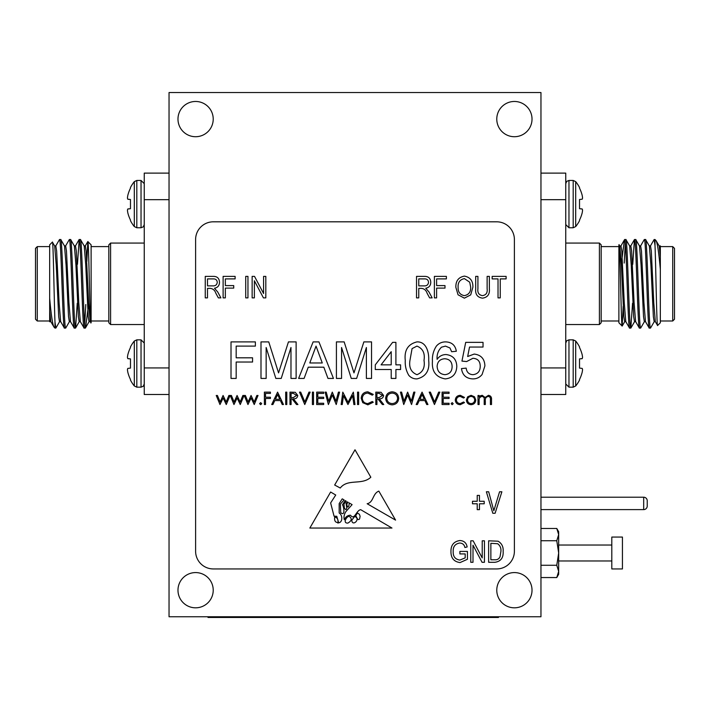 <?xml version="1.0" encoding="UTF-8"?>
<svg xmlns="http://www.w3.org/2000/svg" width="710" height="710" viewBox="0 0 710 710"><rect width="100%" height="100%" fill="white"/><g stroke="black" fill="none" stroke-linecap="round" stroke-linejoin="round"><path stroke-width="1.06" d="M540.958 509.611L643.686 509.611L643.686 497.213L540.958 497.213M643.686 509.611A3.541 3.541 0 0 0 647.227 506.07L647.227 500.763L647.227 506.07M643.686 497.213A3.541 3.541 0 0 1 647.227 500.763M622.43 537.062L622.43 568.941L611.807 568.941L611.807 537.062L622.43 537.062M611.807 545.031L558.672 545.031M611.807 560.971L558.672 560.971M556.773 565.275L558.672 571.408L558.672 534.603L556.773 528.462L558.672 531.754L558.672 534.603L556.773 540.736L558.672 553.001L556.773 565.275L540.958 565.275M195.605 101.468A17.626 17.626 0 0 0 177.979 119.094A17.626 17.626 0 0 0 195.605 136.719A17.626 17.626 0 0 0 213.222 119.094A17.626 17.626 0 0 0 195.605 101.468M514.395 101.468A17.626 17.626 0 0 0 496.778 119.094A17.626 17.626 0 0 0 514.395 136.719A17.626 17.626 0 0 0 532.021 119.094A17.626 17.626 0 0 0 514.395 101.468M514.395 572.579A17.626 17.626 0 0 0 496.778 590.196A17.626 17.626 0 0 0 514.395 607.822A17.626 17.626 0 0 0 532.021 590.196A17.626 17.626 0 0 0 514.395 572.579M195.605 572.579A17.626 17.626 0 0 0 177.979 590.196A17.626 17.626 0 0 0 195.605 607.822A17.626 17.626 0 0 0 213.222 590.196A17.626 17.626 0 0 0 195.605 572.579M540.958 616.759L540.958 92.531L169.042 92.531L169.042 616.759L540.958 616.759M556.773 540.736L540.958 540.736M558.672 571.408L558.672 574.257L556.773 577.549L558.672 571.408L556.773 577.549L540.958 577.549M556.773 528.462L540.958 528.462M136.808 227.768L136.808 180.446L141.033 180.446L141.033 227.768L136.808 227.768L134.305 226.57A35.819 35.819 0 0 1 130.48 220.721L130.48 220.073A35.775 35.642 -90 0 1 127.889 213.133A35.775 35.642 -90 0 0 130.48 220.073M134.305 226.57L134.305 181.645A35.819 35.819 0 0 0 130.48 187.493L130.48 188.141A35.775 35.642 -90 0 0 127.889 195.081A35.775 35.642 -90 0 1 130.48 188.141M127.463 198.232A35.5 13.534 -174.6 0 0 127.8 199.19A35.5 13.534 -174.6 0 1 127.463 198.232L127.463 197.699A35.5 32.669 -167.1 0 1 127.8 195.454A35.5 32.669 -167.1 0 0 127.463 197.699L127.463 198.232M127.8 199.19L130.48 199.501L127.889 199.279L130.48 199.501L130.48 208.704L127.8 209.015A35.5 13.534 -5.4 0 0 127.463 209.974L127.463 210.515A35.5 32.669 -12.9 0 0 127.8 212.751A35.5 32.669 -12.9 0 1 127.463 210.515L127.463 209.974M127.889 208.935L130.48 208.704M141.033 387.163L141.033 339.841L136.808 339.841L134.305 341.04L134.305 385.965L136.808 387.163L141.033 387.163L143.287 386.24L144.245 383.95M127.8 358.594A35.5 13.534 5.4 0 1 127.463 357.627L127.463 357.094L127.463 357.627A35.5 13.534 5.4 0 0 127.8 358.594L130.48 358.896L130.48 368.099L127.8 368.41A35.5 13.534 174.6 0 0 127.463 369.369L127.463 369.91L127.463 369.369M127.8 354.849A35.5 32.669 12.9 0 0 127.463 357.094A35.5 32.669 12.9 0 1 127.8 354.849L127.889 354.476A35.775 35.642 90 0 1 130.48 347.536L130.48 346.888A35.819 35.819 0 0 1 134.305 341.04M127.463 369.91A35.5 32.669 167.1 0 0 127.8 372.147A35.5 32.669 167.1 0 1 127.463 369.91M127.889 372.528A35.775 35.642 90 0 0 130.48 379.468A35.775 35.642 90 0 1 127.889 372.528L127.8 372.147M130.48 379.468L130.48 380.116A35.819 35.819 0 0 0 134.305 385.965M130.48 358.896L127.889 358.674L130.48 358.896M573.192 339.841L573.192 387.163L568.967 387.163L568.967 339.841L573.192 339.841L575.695 341.04A35.819 35.819 0 0 1 579.52 346.888L579.52 347.536A35.775 35.642 90 0 1 582.111 354.476L582.2 354.849A35.5 32.669 167.1 0 1 582.537 357.094L582.537 357.627A35.5 13.534 174.6 0 1 582.2 358.594L579.52 358.896L579.52 368.099L582.2 368.41A35.5 13.534 5.4 0 1 582.537 369.369L582.537 369.91A35.5 32.669 12.9 0 1 582.2 372.147A35.5 32.669 12.9 0 0 582.537 369.91L582.537 369.369M575.695 341.04L575.695 385.965A35.819 35.819 0 0 0 579.52 380.116L579.52 379.468A35.775 35.642 90 0 0 582.111 372.528A35.775 35.642 90 0 1 579.52 379.468M582.537 357.627L582.537 357.094M579.52 358.896L582.111 358.674L579.52 358.896M568.967 180.446L568.967 227.768L573.192 227.768L575.695 226.57L575.695 181.645L573.192 180.446L568.967 180.446L566.713 181.37L565.755 183.659M582.111 208.935L579.52 208.704L582.2 209.015A35.5 13.534 -174.6 0 1 582.537 209.974L582.537 210.515L582.537 209.974A35.5 13.534 -174.6 0 0 582.2 209.015M582.2 212.751A35.5 32.669 -167.1 0 0 582.537 210.515A35.5 32.669 -167.1 0 1 582.2 212.751L582.111 213.133A35.775 35.642 -90 0 1 579.52 220.073L579.52 220.721A35.819 35.819 0 0 1 575.695 226.57M579.52 208.704L579.52 199.501L582.2 199.19A35.5 13.534 -5.4 0 0 582.537 198.232L582.537 197.699L582.537 198.232M565.755 214.775L565.755 209.059M582.537 197.699A35.5 32.669 -12.9 0 0 582.2 195.454A35.5 32.669 -12.9 0 1 582.537 197.699M582.111 195.081A35.775 35.642 -90 0 0 579.52 188.141A35.775 35.642 -90 0 1 582.111 195.081L582.2 195.454M579.52 188.141L579.52 187.493A35.819 35.819 0 0 0 575.695 181.645M498.455 616.759L498.455 617.469L208.003 617.469L208.003 616.759M258.369 617.469L259.913 617.469M250.612 617.469L252.387 617.469M268.114 617.469L270.901 617.469M275.64 617.469L275.196 617.469M290.035 617.469L291.588 617.469M282.287 617.469L284.062 617.469M349.515 617.469L344.527 617.469M406.883 617.469L413.637 617.469M211.944 617.469L214.34 617.469M458.154 617.469L461.695 617.469M226.383 617.469L232.463 617.469M219.674 617.469L221.032 617.469M467.899 617.469L472.434 617.469M301.555 617.469L305.761 617.469M277.637 617.469L280.086 617.469M252.494 617.469L255.467 617.469M314.486 617.469L317.281 617.469M427.278 617.469L430.686 617.469M357.441 518.903A1.189 1.189 0 0 0 359.668 518.584L360.103 516.276L359.402 514.288L357.441 512.993L355.728 515.584L357.441 518.903M467.641 396.819L471.094 395.319L474.537 396.81L475.78 400.032C475.514 402.898 473.96 404.452 471.094 404.691C468.236 404.46 466.665 402.898 466.399 400.032L467.641 396.819M451.143 403.662L452.181 402.623L453.211 403.662L452.181 404.691L451.143 403.662M434.458 404.531L429.213 392.133L430.402 392.133L434.538 401.904L438.665 392.133L439.863 392.133L434.458 404.531M403.741 404.531L400.44 392.133L401.594 392.133L404.017 401.23L407.629 392.133L411.33 401.168L413.77 392.133L414.906 392.133L411.56 404.531L407.673 395.053L403.741 404.531M375.803 404.531L375.803 392.133L381.092 392.31L383.595 395.452C383.222 397.857 381.758 398.976 379.202 398.816L383.755 404.531L382.379 404.531L377.827 398.816L376.921 398.816L376.921 404.531L375.803 404.531M357.529 404.531L357.529 392.133L358.639 392.133L358.639 404.531L357.529 404.531M328.402 404.531L325.1 392.133L326.254 392.133L328.677 401.23L332.289 392.133L335.99 401.168L338.43 392.133L339.566 392.133L336.229 404.531L332.333 395.053L328.402 404.531M312.391 404.531L312.391 392.133L313.5 392.133L313.5 404.531L312.391 404.531M445.782 341.892C451.826 342.158 455.341 345.282 456.326 351.264L451.64 351.725L449.954 347.98L445.472 346.107L441.487 347.19C438.168 350.483 436.712 354.538 437.12 359.358C439.259 356.225 442.215 354.627 446.004 354.538C452.9 355.382 456.503 359.331 456.796 366.395C456.441 373.939 452.598 378.102 445.25 378.9C435.949 377.241 431.68 371.383 432.434 361.319C432.088 355.728 433.419 350.633 436.419 346.045C438.895 343.223 442.01 341.838 445.782 341.892M219.985 404.531L216.23 395.479L217.42 395.479L220.127 401.993L223.082 395.479L226.162 401.993L228.886 395.479L230.058 395.479L226.268 404.531L223.144 398.017L219.985 404.531M341.563 378.43L336.416 378.43L336.416 341.892L344.164 341.892L353.979 372.892L363.857 341.892L371.543 341.892L371.543 378.43L366.387 378.43L366.387 347.51L356.642 378.43L351.255 378.43L341.563 347.51L341.563 378.43M266.152 378.43L260.996 378.43L260.996 341.892L268.744 341.892L278.56 372.892L288.446 341.892L296.123 341.892L296.123 378.43L290.976 378.43L290.976 347.51L281.222 378.43L275.835 378.43L266.152 347.51L266.152 378.43M247.959 404.531L244.204 395.479L245.394 395.479L248.101 401.993L251.056 395.479L254.136 401.993L256.86 395.479L258.032 395.479L254.242 404.531L251.118 398.017L247.959 404.531M264.386 404.531L264.386 392.133L270.43 392.133L270.43 393.411L265.505 393.411L265.505 397.227L270.43 397.227L270.43 398.496L265.505 398.496L265.505 404.531L264.386 404.531M285.686 404.531L285.686 392.133L286.796 392.133L286.796 404.531L285.686 404.531M304.759 404.531L299.514 392.133L300.703 392.133L304.839 401.904L308.974 392.133L310.163 392.133L304.759 404.531M495.11 513.268L492.802 513.268L486.377 491.781L488.675 491.781L493.832 510.756L499.556 491.781L501.872 491.781L495.11 513.268M500.248 297.872L498.021 297.872L498.021 278.897L492.154 278.897L492.154 276.385L506.115 276.385L506.115 278.897L500.248 278.897L500.248 297.872M494.968 562.293L488.631 562.293L488.631 540.807L498.109 541.206C501.819 543.452 503.497 546.86 503.141 551.43C503.523 557.794 500.798 561.415 494.968 562.293M458.048 294.783L455.873 287.417C455.616 281.018 458.456 277.255 464.402 276.11C470.224 277.219 473.055 280.903 472.896 287.151L470.712 294.872L464.384 298.156L458.048 294.783M418.758 297.872L416.521 297.872L416.521 276.385L424.42 276.385C428.449 276.296 430.562 278.276 430.757 282.305C430.668 285.633 429 287.612 425.734 288.242L429.009 292.005L432.15 297.872L429.612 297.872L427.136 293.283C426.195 290.399 424.349 288.766 421.607 288.384L418.758 288.384L418.758 297.872M247.959 297.872L245.722 297.872L245.722 276.385L247.959 276.385L247.959 297.872M207.489 297.872L205.252 297.872L205.252 276.385L213.151 276.385C217.18 276.296 219.292 278.276 219.488 282.305C219.399 285.633 217.73 287.612 214.464 288.242L217.739 292.005L220.881 297.872L218.343 297.872L215.867 293.283C214.926 290.399 213.08 288.766 210.337 288.384L207.489 288.384L207.489 297.872M370.824 477.218C362.047 485.569 347.776 478.274 340.25 488.027L334.667 485.019L355 449.785L370.824 477.218M378.847 491.125C372.581 493.432 373.629 502.485 367.15 503.727L395.577 520.119L378.847 491.125M213.311 568.941L496.689 568.941A17.715 17.715 0 0 0 514.395 551.235L514.395 239.527A17.715 17.715 0 0 0 496.689 221.813L213.311 221.813A17.715 17.715 0 0 0 195.605 239.527L195.605 551.235A17.715 17.715 0 0 0 213.311 568.941M345.885 511.599C344.128 514.368 343.605 517.075 344.306 519.72C345.61 516.765 347.687 515.274 350.536 515.229C354.467 520.75 356.287 510.215 360.698 509.682L391.973 528.054L309.844 528.054L330.629 492.03L335.732 495.021L330.629 502.946L334.064 516.188L336.771 516.276L338.643 522.826C342.788 522.32 342.77 515.158 339.176 512.993L339.176 503.603L342.238 498.846L344.093 499.929L340.401 504.047L340.711 512.62C345.344 516.729 344.004 507.1 342.477 504.757L345.202 500.585L346.267 501.216L343.933 504.047L344.306 507.685C345.539 510.091 346.347 510.188 346.746 507.961L346.072 503.372L347.43 501.89L348.113 502.298C346.56 503.621 346.489 505.227 347.9 507.091C348.885 506.319 349.267 504.908 349.063 502.849L352.098 504.632L345.885 511.599M236.173 378.43L231.016 378.43L231.016 341.892L255.378 341.892L255.378 346.107L236.173 346.107L236.173 357.813L252.565 357.813L252.565 362.029L236.173 362.029L236.173 378.43M225.345 297.872L223.118 297.872L223.118 276.385L235.117 276.385L235.117 278.897L225.345 278.897L225.345 285.597L233.723 285.597L233.723 288.109L225.345 288.109L225.345 297.872M254.375 297.872L252.139 297.872L252.139 276.385L254.517 276.385L263.587 293.514L263.587 276.385L265.815 276.385L265.815 297.872L263.428 297.872L254.375 280.769L254.375 297.872M436.614 297.872L434.387 297.872L434.387 276.385L446.386 276.385L446.386 278.897L436.614 278.897L436.614 285.597L444.992 285.597L444.992 288.109L436.614 288.109L436.614 297.872M487.131 288.766L487.131 276.385L489.367 276.385L489.367 288.748C489.9 294.242 487.628 297.375 482.56 298.156C477.431 297.446 475.141 294.313 475.691 288.748L475.691 276.385L477.919 276.385L477.919 288.766C477.386 292.671 478.877 294.961 482.392 295.644C486.066 295.111 487.646 292.822 487.131 288.766M473.002 562.293L470.766 562.293L470.766 540.807L473.144 540.807L482.214 557.936L482.214 540.807L484.442 540.807L484.442 562.293L482.054 562.293L473.002 545.191L473.002 562.293M479.463 509.647L477.226 509.647L477.226 503.78L472.487 503.78L472.487 501.269L477.226 501.269L477.226 495.411L479.463 495.411L479.463 501.269L484.202 501.269L484.202 503.78L479.463 503.78L479.463 509.647M465.183 553.924L459.885 553.924L459.885 551.413L467.42 551.413L467.42 559.285L460.036 562.577C453.93 561.699 450.903 558.06 450.957 551.652C450.814 545.165 453.796 541.455 459.885 540.532C463.967 540.736 466.39 542.875 467.144 546.948L464.908 547.508C464.313 544.65 462.565 543.159 459.672 543.043C455.128 543.816 452.962 546.656 453.184 551.563C452.98 556.525 455.216 559.356 459.894 560.066L465.183 557.865L465.183 553.924M289.982 404.531L289.982 392.133L295.271 392.31L297.765 395.452C297.392 397.857 295.928 398.976 293.372 398.816L297.925 404.531L296.549 404.531L291.996 398.816L291.091 398.816L291.091 404.531L289.982 404.531M277.583 392.133L283.459 404.531L282.252 404.531L280.423 400.564L274.797 400.564L272.915 404.531L271.699 404.531L277.583 392.133M259.62 403.662L260.65 402.623L261.688 403.662L260.65 404.691L259.62 403.662M233.972 404.531L230.217 395.479L231.407 395.479L234.114 401.993L237.069 395.479L240.149 401.993L242.873 395.479L244.045 395.479L240.255 404.531L237.131 398.017L233.972 404.531M304.093 378.43L298.626 378.43L313.128 341.892L318.941 341.892L333.452 378.43L327.976 378.43L323.822 367.185L308.246 367.185L304.093 378.43M395.905 378.43L391.219 378.43L391.219 369.528L375.288 369.528L375.288 364.842L392.621 342.362L395.905 342.362L395.905 364.842L400.582 364.842L400.582 369.528L395.905 369.528L395.905 378.43M472.833 378.9C466.213 378.581 462.432 375.146 461.482 368.588L466.168 368.126C466.656 372.191 468.893 374.374 472.86 374.685C477.768 374.117 480.217 371.286 480.217 366.174C480.173 361.23 477.723 358.594 472.887 358.284L466.63 361.567L461.953 361.097L465.698 342.362L483.031 342.362L483.031 347.048L469.523 347.048L467.668 356.509L474.182 354.068C481.052 354.911 484.619 358.852 484.903 365.898L482.108 374.463C479.738 377.445 476.65 378.918 472.833 378.9M408.818 375.377C406.129 370.798 404.948 365.801 405.268 360.405C404.132 350.243 408.037 344.075 416.983 341.892C426.612 341.519 429.115 352.817 428.689 360.405C429.825 370.567 425.92 376.726 416.983 378.9C413.708 378.962 410.992 377.791 408.818 375.377M316.678 404.531L316.678 392.133L323.671 392.133L323.671 393.411L317.796 393.411L317.796 397.227L323.671 397.227L323.671 398.496L317.796 398.496L317.796 403.262L323.671 403.262L323.671 404.531L316.678 404.531M342.273 404.531L341.155 404.531L342.797 392.133L348.069 402.313L353.34 392.133L354.982 404.531L353.864 404.531L352.684 395.612L347.953 404.531L343.462 395.594L342.273 404.531M367.851 391.822L373.265 394.414L372.288 395.159L367.789 393.091C364.461 393.322 362.632 395.071 362.295 398.345C362.641 401.656 364.496 403.395 367.86 403.582L372.288 401.514L373.265 402.25L367.869 404.851L362.757 402.685L361.186 398.266C361.576 394.245 363.795 392.097 367.851 391.822M385.663 398.39C385.991 394.414 388.139 392.222 392.097 391.822C396.136 392.142 398.328 394.307 398.692 398.328C398.337 402.313 396.171 404.487 392.195 404.851C388.219 404.514 386.036 402.357 385.663 398.39M422.059 392.133L427.944 404.531L426.728 404.531L424.899 400.564L419.273 400.564L417.391 404.531L416.175 404.531L422.059 392.133M442.082 404.531L442.082 392.133L449.075 392.133L449.075 393.411L443.2 393.411L443.2 397.227L449.075 397.227L449.075 398.496L443.2 398.496L443.2 403.262L449.075 403.262L449.075 404.531L442.082 404.531M460.346 395.319L464.5 397.44L463.568 398.017L460.266 396.428C457.959 396.544 456.672 397.724 456.388 399.978C456.663 402.259 457.959 403.457 460.275 403.582L463.568 401.993L464.5 402.605L460.257 404.691C457.284 404.54 455.625 402.996 455.279 400.076C455.616 397.085 457.302 395.497 460.346 395.319M478.007 404.531L478.007 395.479L479.117 395.479L479.117 397.05L480.377 395.772L482.241 395.319L485.125 397.502L488.445 395.319C490.725 395.727 491.755 397.165 491.515 399.623L491.515 404.531L490.406 404.531L490.406 399.623C490.654 397.786 489.944 396.721 488.258 396.428C485.977 396.97 485.001 398.496 485.32 401.008L485.32 404.531L484.202 404.531L484.202 399.925C484.513 397.973 483.794 396.81 482.046 396.428C479.862 396.908 478.886 398.337 479.117 400.724L479.117 404.531L478.007 404.531M349.142 516.276C346.453 516.498 342.504 523.43 347.9 523.075C351.832 520.794 352.24 518.531 349.142 516.276M338.049 521.175C337.942 518.779 336.815 517.439 334.667 517.155C334.277 520.856 335.404 522.64 338.049 522.489L338.049 521.175M337.898 523.101L338.049 522.489M351.778 520.235C352.178 527.131 361.301 518.841 354.672 516.445L351.778 520.235M207.489 278.897L207.489 285.873L212.725 285.873C215.405 286.059 216.923 284.87 217.251 282.323C217.029 279.997 215.716 278.852 213.302 278.897L207.489 278.897M418.758 278.897L418.758 285.873L423.994 285.873C426.674 286.059 428.192 284.87 428.52 282.323C428.299 279.997 426.985 278.852 424.571 278.897L418.758 278.897M464.42 278.622C459.867 279.545 457.764 282.491 458.11 287.452C457.968 292.076 460.053 294.801 464.367 295.644C468.813 294.748 470.907 291.89 470.668 287.089L469.736 282.225L464.42 278.622M490.867 543.319L490.867 559.782L494.692 559.782C497.257 559.977 499.041 558.93 500.053 556.658L500.914 551.404C501.216 548.164 500.133 545.608 497.674 543.745L490.867 543.319M293.416 393.411L291.091 393.411L291.091 397.538L293.363 397.556L296.656 395.452L293.416 393.411M279.829 399.286L277.645 394.556L275.4 399.286L279.829 399.286M313.536 352.852L309.8 362.97L322.269 362.97L316.039 346.107L313.536 352.852M381.075 364.842L391.219 364.842L391.219 351.681L381.075 364.842M444.708 358.754C440.005 359.109 437.475 361.621 437.12 366.298C437.395 371.348 439.978 374.143 444.886 374.685C449.643 374.152 452.048 371.436 452.11 366.537C451.968 361.683 449.501 359.082 444.708 358.754M412.066 348.61L409.954 360.396C408.8 367.558 411.143 372.324 416.983 374.685C422.814 372.315 425.157 367.558 424.003 360.396C425.157 353.198 422.796 348.433 416.93 346.107L412.066 348.61M379.246 393.411L376.921 393.411L376.921 397.538L379.193 397.556L382.486 395.452L379.246 393.411M397.582 398.328C397.236 395.097 395.434 393.349 392.151 393.091C388.885 393.384 387.092 395.142 386.772 398.39C387.11 401.594 388.902 403.333 392.151 403.582C395.452 403.342 397.263 401.594 397.582 398.328M424.314 399.286L422.122 394.556L419.876 399.286L424.314 399.286M474.671 400.041C474.466 397.848 473.277 396.65 471.094 396.428C468.911 396.65 467.712 397.848 467.517 400.041C467.721 402.215 468.911 403.404 471.094 403.582C473.277 403.395 474.466 402.215 474.671 400.041M110.591 324.541L108.825 322.766L108.825 244.843L110.591 243.068L110.591 324.541L144.245 324.541M110.591 243.068L144.245 243.068M35.5 319.225L35.5 248.385L37.275 246.61L37.275 321L35.5 319.225M90.96 322.917C89.886 325.996 88.839 239.545 87.845 241.569L91.111 244.843L91.111 322.766L90.161 321.603L88.617 302.744L86.158 250.994L85.333 245.917L84.108 245.917M91.111 321L108.825 321M91.111 246.61L108.825 246.61M60.74 321.692L59.507 321.692L58.69 316.616L56.232 264.857L54.688 246.006L52.389 242.119L49.664 244.843L49.664 298.244C51.182 315.293 52.638 324.931 54.049 327.15L50.8 321.603L49.664 310.838L49.664 321.728M54.049 327.15L54.981 328.082L55.904 328.011L59.604 321.603M52.389 242.119C53.285 238.995 54.146 302.14 54.981 321.923L54.981 328.082M49.664 246.61L37.275 246.61M49.664 321L37.275 321M77.452 264.324L79.183 239.527C80.825 236.82 82.466 330.789 84.108 328.082L85.422 328.011L89.123 321.603M74.266 245.917L75.5 245.917L76.316 250.994L78.775 302.744L80.319 321.603L84.108 328.082M79.183 239.527L80.496 239.598L84.206 246.006L85.741 264.857L88.209 316.616L89.025 321.692L90.259 321.692M80.416 239.527C82.049 236.82 83.7 330.789 85.333 328.082M54.981 321.923L55.815 328.082M55.717 246.006L59.507 239.527C61.149 236.82 62.791 330.789 64.424 328.082L65.737 328.011L69.447 321.603M54.59 245.917L55.815 245.917L56.64 250.994L59.099 302.744L60.643 321.603L64.424 328.082M59.507 239.527L60.82 239.598L64.521 246.006L66.066 264.857L68.524 316.616L69.349 321.692L70.574 321.692M60.74 239.527C62.373 236.82 64.024 330.789 65.657 328.082M65.56 246.006L69.349 239.527C70.982 236.82 72.633 330.789 74.266 328.082L75.579 328.011L77.239 303.285M64.424 245.917L65.657 245.917L66.474 250.994L68.941 302.744L70.476 321.603L74.266 328.082M69.349 239.527L70.663 239.598L74.364 246.006L75.908 264.857L78.366 316.616L79.183 321.692L80.416 321.692M70.574 239.527C72.216 236.82 73.858 330.789 75.5 328.082M84.721 324.612L85.795 304.528M49.664 298.244L49.664 310.838M85.795 326.05L88.661 303.756M87.845 241.569L86.824 261.502M169.042 394.494L144.245 394.494L144.245 367.931L169.042 367.931M169.042 199.679L144.245 199.679L144.245 173.116L169.042 173.116M144.245 367.931L144.245 199.679M599.409 243.068L601.175 244.843L601.175 322.766L599.409 324.541L599.409 243.068L565.755 243.068M599.409 324.541L565.755 324.541M674.5 248.385L674.5 319.225L672.725 321L672.725 246.61L674.5 248.385M619.04 244.693C620.114 241.604 621.161 328.064 622.155 326.032L618.889 322.766L618.889 244.843L619.839 246.006L621.383 264.857L623.841 316.616L624.667 321.692L625.892 321.692M618.889 246.61L601.175 246.61M618.889 321L601.175 321M649.259 245.917L650.493 245.917L651.31 250.994L653.768 302.744L655.312 321.603L657.611 325.491L660.335 322.766L660.335 269.365C658.818 252.316 657.362 242.678 655.951 240.459L659.199 246.006L660.335 256.772L660.335 245.882M655.951 240.459L655.019 239.527L654.096 239.598L650.395 246.006M657.611 325.491C656.715 328.615 655.854 265.469 655.019 245.678L655.019 239.527M660.335 321L672.725 321M660.335 246.61L672.725 246.61M632.548 303.285L630.817 328.082C629.175 330.789 627.534 236.82 625.892 239.527L624.578 239.598L620.877 246.006M635.734 321.692L634.5 321.692L633.684 316.616L631.226 264.857L629.681 246.006L625.892 239.527M630.817 328.082L629.504 328.011L625.794 321.603L624.259 302.744L621.791 250.994L620.975 245.917L619.741 245.917M629.584 328.082C627.951 330.789 626.3 236.82 624.667 239.527M655.019 245.678L654.185 239.527M654.283 321.603L650.493 328.082C648.851 330.789 647.209 236.82 645.576 239.527L644.263 239.598L640.553 246.006M655.41 321.692L654.185 321.692L653.36 316.616L650.901 264.857L649.357 246.006L645.576 239.527M650.493 328.082L649.18 328.011L645.479 321.603L643.934 302.744L641.476 250.994L640.651 245.917L639.426 245.917M649.259 328.082C647.626 330.789 645.976 236.82 644.343 239.527M644.44 321.603L640.651 328.082C639.018 330.789 637.367 236.82 635.734 239.527L634.42 239.598L632.761 264.324M645.576 321.692L644.343 321.692L643.526 316.616L641.059 264.857L639.524 246.006L635.734 239.527M640.651 328.082L639.337 328.011L635.636 321.603L634.092 302.744L631.634 250.994L630.817 245.917L629.584 245.917M639.426 328.082C637.784 330.789 636.142 236.82 634.5 239.527M625.279 242.989L624.205 263.082M660.335 269.365L660.335 256.772M624.205 241.551L621.339 263.854M622.155 326.032L623.176 306.108M540.958 173.116L565.755 173.116L565.755 199.679L540.958 199.679M540.958 367.931L565.755 367.931L565.755 394.494L540.958 394.494M565.755 199.679L565.755 367.931M136.808 339.841L136.808 387.163M573.192 227.768L573.192 180.446M141.033 227.768L143.287 226.845L144.245 224.555M141.033 180.446L144.245 183.659M136.808 180.446L134.305 181.645M141.033 339.841L144.245 343.054M568.967 339.841L566.713 340.764L565.755 343.054M568.967 387.163L565.755 383.95M573.192 387.163L575.695 385.965M568.967 227.768L565.755 224.555M50.898 321.692L49.664 321.692M79.103 239.598L75.402 246.006M87.791 241.595L85.236 246.006M79.28 321.603L75.579 328.011M659.102 245.917L660.335 245.917M630.897 328.011L634.598 321.603M622.208 326.014L624.764 321.603M630.72 246.006L634.42 239.598"/></g></svg>
